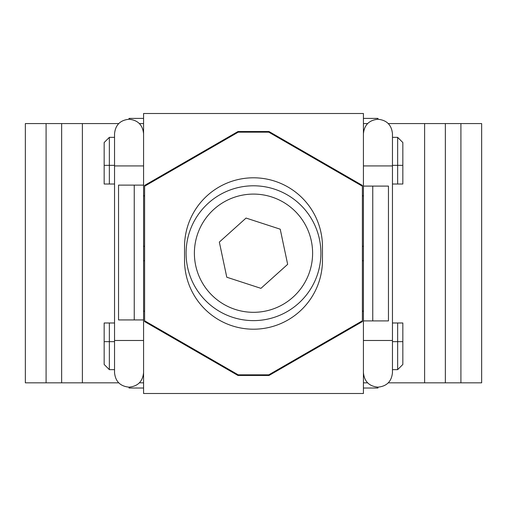 <?xml version="1.0" encoding="UTF-8"?>
<svg xmlns="http://www.w3.org/2000/svg" width="507" height="507" viewBox="0 0 507 507"><rect width="100%" height="100%" fill="white"/><g stroke="black" fill="none" stroke-linecap="round" stroke-linejoin="round"><path stroke-width="0.76" d="M363.424 118.391L377.943 118.391L377.943 119.259C386.765 120.121 391.6 124.956 392.462 133.778L392.462 340.482L363.424 340.482L363.424 320.906L388.457 320.906L388.457 186.094L363.424 186.094L363.424 165.928L392.462 165.928L392.462 165.352L397.646 165.352L397.646 137.353L402.837 142.537L402.837 184.016L397.646 184.016L397.646 165.352L402.837 165.352M362.391 246.244L363.424 246.244L363.424 113.498L143.576 113.498L143.576 393.502L363.424 393.502L363.424 196.165L362.391 195.563M143.576 185.112L118.543 185.112L118.543 319.93L143.576 319.93M232.618 317.3A67.406 67.406 0 0 0 317.591 274.084A67.406 67.406 0 0 0 274.382 189.111A67.406 67.406 0 0 0 189.409 232.326A67.406 67.406 0 0 0 232.618 317.3A67.406 67.406 0 0 0 317.591 274.084A67.406 67.406 0 0 0 274.382 189.111M246.06 218.061L280.219 229.189L287.659 264.337L260.94 288.35L226.781 277.221L219.341 242.08L246.06 218.061M481.65 123.575L460.907 123.575L460.907 382.836L481.65 382.836L481.65 123.575M46.093 123.575L25.35 123.575L25.35 382.836L46.093 382.836L46.093 123.575L61.645 123.575L61.645 382.836L46.093 382.836M118.727 123.575L61.645 123.575M139.381 123.575L143.576 123.575M367.619 123.575L363.424 123.575M460.907 123.575L388.273 123.575M424.613 123.575L424.613 382.836L445.355 382.836L445.355 123.575M445.355 382.836L460.907 382.836M424.613 382.836L388.273 382.836M367.575 382.836L363.424 382.836M143.576 382.836L139.425 382.791M61.645 382.836L118.727 382.836M82.388 123.575L82.388 382.836M392.462 340.482L392.462 372.632C391.6 381.454 386.765 386.29 377.943 387.152L377.943 388.02L363.424 388.02M143.576 372.632C142.714 381.454 137.872 386.29 129.057 387.152L129.057 388.02L143.576 388.02M143.576 340.482L114.538 340.482L114.538 133.778C115.4 124.956 120.235 120.121 129.057 119.259L129.057 118.391L143.576 118.391M268.78 132.169L362.391 186.215L362.391 320.785L268.78 374.831L238.22 374.831L144.609 320.785L144.609 186.215L238.22 132.169L268.78 132.169L269.014 131.528L237.986 131.528L238.22 132.169M184.535 246.757A68.965 68.965 0 0 1 253.5 177.799A68.965 68.965 0 0 1 322.465 246.757L322.465 260.243A68.965 68.965 0 0 1 253.5 329.201A68.965 68.965 0 0 1 184.535 260.243L184.535 246.757M362.391 186.215L362.391 185.423L269.014 131.528M237.986 131.528L144.609 185.423L144.609 186.215M144.609 320.785L144.609 321.577L237.941 375.459L269.014 375.472L268.78 374.831M238.22 374.831L237.986 375.472M269.014 375.472L362.391 321.577L362.391 320.785M144.609 260.756L143.576 260.756L143.576 310.835L144.609 311.437M362.391 311.437L363.424 310.835L363.424 260.756L362.391 260.756M109.354 322.984L114.538 322.984L114.538 341.648L109.354 341.648L109.354 369.647L104.163 364.463L104.163 322.984L109.354 322.984L109.354 341.648L104.163 341.648M397.646 369.647L402.837 364.463L402.837 322.984L397.646 322.984L397.646 369.647L392.462 369.647M392.462 322.984L397.646 322.984M144.609 195.563L143.576 196.165L143.576 246.244L144.609 246.244M392.462 184.016L397.646 184.016M109.354 137.353L104.163 142.537L104.163 184.016L109.354 184.016L109.354 137.353L114.538 137.353M104.163 165.352L114.538 165.352L114.538 184.016L109.354 184.016M143.576 310.835L143.576 196.165M372.759 186.094L372.759 320.906M134.241 319.93L134.241 185.112M197.299 234.893A59.11 59.11 0 0 1 271.809 197.001A59.11 59.11 0 0 1 309.701 271.518A59.11 59.11 0 0 1 235.191 309.409A59.11 59.11 0 0 1 197.299 234.893M402.837 341.648L392.462 341.648M114.538 165.928L143.576 165.928M114.538 369.647L109.354 369.647M392.462 137.353L397.646 137.353M377.943 119.259C369.128 120.121 364.286 124.956 363.424 133.778L363.424 165.928M377.943 387.152C369.128 386.29 364.286 381.454 363.424 372.632L363.424 340.482M129.057 387.152C120.235 386.29 115.4 381.454 114.538 372.632L114.538 340.482M129.057 119.259C137.872 120.121 142.714 124.956 143.576 133.778"/></g></svg>
